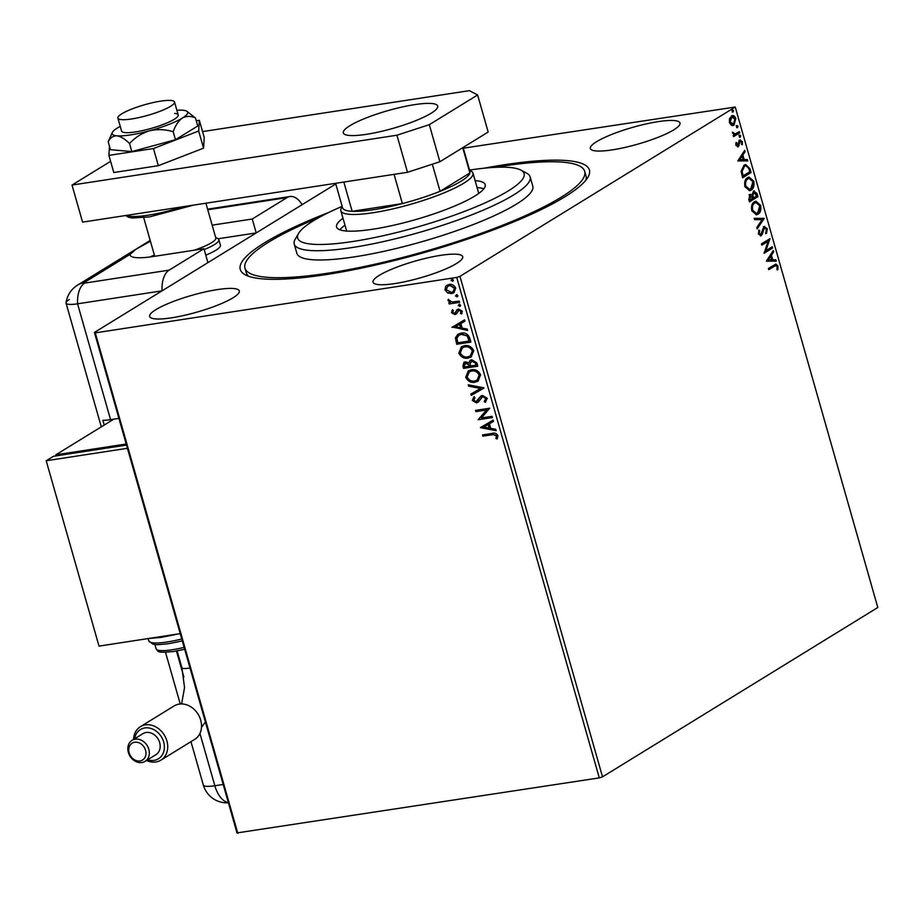 <?xml version="1.0" encoding="UTF-8"?>
<svg xmlns="http://www.w3.org/2000/svg" width="924" height="924" viewBox="0 0 924 924"><rect width="100%" height="100%" fill="white"/><g stroke="black" fill="none" stroke-linecap="round" stroke-linejoin="round"><path stroke-width="1.39" d="M484.014 168.214A181.52 34.153 164.1 0 1 504.181 164.772A181.52 34.153 164.1 0 1 587.964 177.212A181.52 34.153 164.1 0 1 325.491 274.694A181.52 34.153 164.1 0 1 245.276 274.832A181.52 34.153 164.1 0 1 328.886 212.405M585.851 180.226A176.611 33.229 -15.9 0 0 586.012 175.987L584.696 171.344A176.611 33.229 164.1 0 1 516.77 219.427A176.611 33.229 164.1 0 1 342.792 270.72A176.611 33.229 164.1 0 1 244.976 268.122A176.611 33.229 164.1 0 1 312.889 220.051A176.611 33.229 164.1 0 1 319.23 217.394M171.541 317.821A46.604 8.766 -15.9 0 0 217.706 305.128A46.604 8.766 -15.9 0 0 239.304 290.945A46.604 8.766 -15.9 0 0 217.417 289.593A46.604 8.766 -15.9 0 0 171.252 302.287A46.604 8.766 -15.9 0 0 149.653 316.482A46.604 8.766 -15.9 0 0 171.541 317.821M612.242 149.873A46.604 8.766 -15.9 0 0 658.419 137.191A46.604 8.766 -15.9 0 0 680.006 122.996A46.604 8.766 -15.9 0 0 658.119 121.645A46.604 8.766 -15.9 0 0 611.954 134.338A46.604 8.766 -15.9 0 0 590.355 148.533A46.604 8.766 -15.9 0 0 612.242 149.873M394.918 283.553A46.604 8.766 -15.9 0 0 441.094 270.871A46.604 8.766 -15.9 0 0 462.681 256.676A46.604 8.766 -15.9 0 0 440.794 255.324A46.604 8.766 -15.9 0 0 394.629 268.018A46.604 8.766 -15.9 0 0 373.03 282.213A46.604 8.766 -15.9 0 0 394.918 283.553M731.346 116.02C733.09 114.911 734.58 115.789 735.827 118.642L733.956 125.167L731.415 125.306L729.44 122.569L729.498 118.584L732.351 115.639M731.958 115.731L735.019 118.757L733.148 125.294L733.956 125.167L732.928 125.572M739.754 132.848L733.575 136.648L733.217 135.401L734.13 134.835L732.432 132.213L735.146 133.98L739.396 131.601L739.754 132.848L733.483 136.325M732.409 132.525L734.141 134.142L735.146 133.98M739.847 140.113L742.388 141.649L742.284 144.733L741.51 144.363L741.672 142.261L740.24 141.349L738.23 146.743L735.931 145.357L736.128 142.411L736.855 142.816L736.671 144.814L737.837 145.507L739.015 141.118L740.413 139.894M735.816 144.802L737.837 145.507M740.02 141.384L738.923 142.123L739.731 142.007M738.923 142.123L737.687 146.951M749.988 168.792L751.062 172.569L742.607 177.766L741.117 171.263L744.097 165.119L745.645 164.518L749.988 168.792L749.179 168.919L750.253 172.684L751.062 172.569M749.861 194.56L752.09 194.976L753.522 191.095L757.01 193.439L757.934 196.685L749.48 201.882L748.833 199.584L750.531 194.306M753.522 191.095L754.284 190.794M764.16 218.514L757.183 228.909L756.802 227.558L762.081 219.669L754.55 219.669L754.169 218.307L764.16 218.514L763.34 218.642L756.964 228.147M772.21 246.8L772.568 248.048L764.113 253.245L768.11 241.256L761.803 245.137L761.445 243.89L769.9 238.692L765.927 250.67L772.21 246.8M774.416 266.216L768.791 269.669L768.433 268.422L775.929 264.091L777.95 266.054L777.846 269.716L777.015 269.485L777.084 266.609L775.848 265.535L768.699 269.346M599.283 777.893L456.722 277.419L459.956 276.357L735.238 107.034L877.8 607.507L602.529 776.841L599.283 777.893L236.994 832.917L94.433 332.432L335.782 183.98M459.956 276.357L602.529 776.841M766.366 261.146L773.273 250.543L773.665 251.894L771.424 255.232L772.73 259.783L775.906 259.783L776.299 261.146L766.366 261.146M763.986 227.87L764.806 227.754L762.854 228.956L760.383 235.863L761.191 235.736L758.396 234.049L758.927 230.041L759.724 230.7L759.262 233.529L760.799 234.511L764.044 226.657L767.301 228.667L766.493 233.449L765.777 232.698L766.458 229.291L764.379 227.905L762.3 234.303L760.556 235.978M759.644 234.765L760.799 234.511M764.044 226.657L764.726 226.392M758.015 214.229L756.56 214.795L751.778 210.822C751.073 206.214 751.951 203.199 754.423 201.778L755.89 201.213L760.637 205.267C761.307 209.817 760.429 212.809 758.015 214.229L756.132 214.83M751.143 190.113L749.687 190.667L744.906 186.706C744.201 182.097 745.079 179.083 747.551 177.662L749.018 177.085L753.765 181.139C754.434 185.701 753.568 188.692 751.143 190.113L749.26 190.714M737.814 160.915L744.721 150.312L745.114 151.675L742.884 155.001L744.178 159.563L747.366 159.563L747.747 160.915L737.814 160.915M739.835 137.237L739.685 135.089L740.69 135.689L740.286 137.168L739.281 136.556M739.685 135.089L740.69 135.689L739.466 137.295M737.109 127.662L736.959 125.525L737.964 126.126L737.56 127.604L736.555 126.992M736.959 125.525L737.964 126.126L736.74 127.72M732.674 112.07L732.524 109.921L733.517 110.534L733.113 112L732.108 111.4M732.524 109.921L733.517 110.534L732.305 112.127M463.317 148.187L735.238 107.034M447.666 292.943L444.987 289.847L445.749 286.221L449.099 284.442C452.032 283.957 454.25 285.216 455.74 288.196L453.846 292.839L451.697 293.589L447.666 292.943L444.987 289.847M459.586 302.367L449.203 303.961L448.845 302.714L450.381 302.483L448.048 300.566L448.128 299.572L452.125 302.009L459.24 301.12L459.586 302.367M454.481 313.352L455.821 312.612L454.954 313.051L457.057 309.69L458.547 309.032L462.3 311.203L461.619 313.987L460.452 313.421L461.064 311.538L458.962 310.279L456.375 313.941L454.885 314.587L451.478 312.635L452.275 310.002L453.372 310.591L452.737 312.358L454.481 313.352L455.336 312.913L457.426 309.424M461.931 313.606L460.937 313.132L461.55 311.249L459.436 309.979L458.05 310.73M469.831 338.311L470.905 342.088L456.687 344.259L455.405 337.872L457.854 334.28L461.134 333.16C465.176 332.351 468.075 334.061 469.831 338.311M477.777 366.204L463.559 368.387L462.901 366.089L463.917 362.323L465.361 361.815L468.826 362.866L470.281 360.268L471.725 359.748L476.853 362.959L477.777 366.204M483.991 388.034L471.263 395.414L470.87 394.063L480.538 388.461L468.63 386.174L468.237 384.811L483.933 387.826L471.263 395.414M492.053 416.32L492.4 417.567L478.193 419.75L486.486 410.013L475.883 411.63L475.525 410.383L489.743 408.212L481.473 417.937L492.053 416.32M492.33 434.719L482.871 436.174L482.513 434.927L492.111 433.448C494.548 432.559 496.488 433.287 497.932 435.654L497.17 438.969L495.899 438.507L496.488 435.885L492.804 434.419L482.871 436.174M456.722 277.419L95.253 332.871L237.815 833.344M480.445 427.65L493.116 420.062L493.497 421.413L489.42 423.781L490.713 428.343L495.749 429.302L496.13 430.665L480.445 427.65L480.873 427.154M478.447 401.894L476.461 402.864L472.314 400.473L473.839 396.974L474.982 397.817L473.781 400.265L476.045 401.628L480.988 395.98L482.467 395.437L487.283 398.267L485.216 402.39L484.211 401.49L485.851 398.579L482.802 396.685L477.824 402.379M485.666 402.056L484.696 401.189L486.336 398.29L483.287 396.384L481.519 397.308M476.045 401.628L478.147 400.288L478.644 398.833M474.994 382.259C470.963 382.963 467.867 381.3 465.708 377.246L468.329 370.847L471.367 369.785C475.41 369.092 478.493 370.778 480.619 374.867L477.997 381.196L475.479 381.959C471.448 382.675 468.353 381 466.193 376.957L465.708 377.246M468.122 358.131C464.091 358.847 460.995 357.184 458.835 353.13L461.457 346.719L464.495 345.668C468.537 344.964 471.621 346.662 473.746 350.739L471.125 357.08L468.607 357.842C464.576 358.547 461.48 356.883 459.32 352.829L458.835 353.13M451.894 327.419L464.564 319.831L464.957 321.194L460.868 323.562L462.173 328.112L467.197 329.083L467.59 330.434L452.321 326.934M460.395 306.133L458.235 305.613L459.124 304.389L460.602 305.255L459.713 306.468L460.602 305.255M460.198 306.179L458.235 305.613L459.124 304.389M457.669 296.558L455.509 296.05L456.398 294.825L457.877 295.68L456.987 296.904L457.877 295.68M457.472 296.604L455.509 296.05L456.398 294.825M453.222 280.965L451.062 280.457L451.952 279.233L453.43 280.088L452.541 281.312L453.43 280.088M94.433 332.432L95.253 332.871M244.976 268.122L246.292 272.753A176.611 33.229 -15.9 0 0 248.66 276.288M483.356 435.874L483.056 434.846M497.412 438.588L495.899 438.507M496.384 438.207L496.511 436.74M496.962 435.597L492.804 434.419M493.497 421.402L489.42 423.781M496.015 430.249L480.919 427.35M489.108 428.031L488.6 424.243L483.841 427.015L489.108 428.031L488.115 424.543L483.841 427.015M492.342 417.348L478.193 419.75M478.597 419.184L486.486 410.013M486.96 409.713L475.883 411.63M476.357 411.342L476.068 410.302M483.287 396.384L482.005 397.008L483.287 396.384M478.932 401.594L476.461 402.864M476.946 402.564L472.314 400.473M472.799 400.173L474.312 396.673M476.53 401.328L478.147 400.288L476.53 401.328M479.129 398.533L481.231 395.842M471.737 395.114L471.356 393.774M468.63 386.174L480.538 388.461M469.103 385.874L468.838 384.927M466.193 376.957L468.572 370.697M478.228 381.046L475.479 381.959M477.304 380.007L479.66 374.832C477.951 371.517 475.467 370.154 472.21 370.743L469.507 371.76M471.725 371.032L469.265 371.898L467.151 376.969C468.895 380.238 471.39 381.589 474.636 381.011L477.061 380.157L479.175 375.132C477.465 371.818 474.982 370.455 471.725 371.032L472.21 370.743M477.708 365.985L463.559 368.387M464.044 368.087L463.386 365.788L464.171 362.185M470.535 360.129L468.826 362.866M472.568 360.707L470.097 363.351L470.674 365.985L475.964 365.176L476.033 363.455L472.568 360.707L471.402 361.192M466.227 362.762L464.298 365.615L464.657 366.909L469.219 366.216L469.519 365.28L466.227 362.762L465.118 363.224M469.519 365.28L465.338 363.063M469.219 366.216L469.034 365.581M476.033 363.455L471.633 361.03M475.964 365.176L475.56 363.756M459.32 352.829L461.7 346.581M471.356 356.93L468.607 357.842M470.432 355.89L472.788 350.704C471.078 347.401 468.595 346.038 465.338 346.616L462.635 347.643M464.853 346.916L462.393 347.782L460.279 352.853C462.023 356.121 464.518 357.461 467.763 356.883L470.189 356.04L472.303 351.005C470.593 347.701 468.11 346.338 464.853 346.916L465.338 346.616M470.847 341.868L456.687 344.259M457.172 343.971L455.405 337.872M455.878 337.572L458.096 334.142M461.965 334.118L458.835 335.331L456.93 338.323L457.796 342.792L469.092 341.06L467.879 336.14L461.965 334.118L459.101 335.181M467.879 336.14L461.48 334.407M469.092 341.06L467.394 336.44M464.945 321.182L460.868 323.562M467.463 330.03L452.367 327.119M460.556 327.801L460.048 324.012L455.289 326.796L460.556 327.801L459.563 324.312L455.289 326.796M456.849 313.652L455.37 314.299L451.478 312.635M451.963 312.335L452.76 309.702M459.436 309.979L458.535 310.429L459.436 309.979M458.72 305.313L459.598 304.1M459.528 302.148L449.203 303.961M449.688 303.661L449.387 302.633M448.048 300.566L450.381 302.483M448.533 300.277L448.614 299.272M455.994 295.749L456.883 294.525M445.472 289.547L445.749 286.221M446.223 285.92L447.181 285.054M454.065 292.677L451.697 293.589M452.183 293.301L448.152 292.654M453.291 291.58L454.954 288.092L449.942 285.389L447.99 286.151M449.457 285.689L447.747 286.29L446.269 289.651L451.351 292.342L453.06 291.741L454.469 288.392L449.942 285.389M453.026 281.012L451.062 280.457M451.547 280.157L452.437 278.933M775.479 264.218L777.142 266.181L777.95 266.054M777.142 266.181L777.038 269.843M775.386 265.685L773.607 266.331M772.683 251.432L773.665 251.894M772.857 252.021L770.616 255.359L771.424 255.232M770.616 255.359L771.91 259.91L772.73 259.783M771.91 259.91L775.906 259.783M775.097 259.91L775.455 261.146M770.72 256.295L767.567 259.91L771.713 259.783L770.72 256.295L768.375 259.794L771.713 259.783M767.567 259.91L768.375 259.794M771.494 247.239L771.748 248.175L772.568 248.048M771.748 248.175L764.067 252.899M761.711 244.814L768.11 241.256M769.265 239.085L769.981 238.97M769.149 239.154L765.107 250.785L765.927 250.67M763.224 226.773L767.301 228.667M766.493 228.794L765.684 233.576M763.571 228.032L764.379 227.905M762.854 228.956L763.674 228.829M761.48 234.43L762.3 234.303M758.685 230.63L759.724 230.7M758.916 230.815L758.454 233.657L759.262 233.529M758.454 233.657L759.99 234.638M754.203 218.434L764.09 218.307M755.486 201.305L759.817 205.394L760.637 205.267M759.817 205.394C760.498 209.944 759.62 212.936 757.195 214.356M755.566 202.656L753.961 203.153C752.009 204.285 751.293 206.687 751.813 210.36L756.028 213.479M754.769 203.026C752.817 204.158 752.101 206.56 752.633 210.245L756.433 213.456L757.657 212.982L759.782 205.844L755.982 202.564L753.961 203.153M751.813 210.36L752.633 210.245M753.869 190.91L756.202 193.566L757.126 196.812L757.934 196.685M757.126 196.812L749.399 201.559M749.052 194.687L752.09 194.976L752.76 198.025L753.568 197.898L756.71 195.969L753.88 192.342L752.921 195.23L753.568 197.898M756.202 193.566L757.01 193.439M753.926 192.308L753.06 192.458L752.113 195.345L752.921 195.23M750.3 195.761L749.422 195.923L749.179 200.231L752.702 198.441L750.23 195.807L749.999 200.104M748.81 198.937L749.63 198.81M748.613 177.177L752.956 181.266L753.765 181.139M752.956 181.266C753.626 185.828 752.748 188.819 750.334 190.24M748.706 178.54L747.089 179.037C745.137 180.157 744.421 182.559 744.94 186.244L749.156 189.362M747.897 178.91C745.945 180.041 745.229 182.444 745.76 186.117L749.56 189.328L750.785 188.866L752.91 181.716L749.11 178.447L747.089 179.037M744.94 186.244L745.76 186.117M750.253 172.684L742.526 177.443M745.241 164.599L749.179 168.919M745.287 165.974L743.647 166.493L741.291 171.552L742.307 176.103L749.838 171.852L748.29 167.302L745.714 165.881L744.455 166.366L742.111 171.425L743.127 175.976M741.291 171.552L742.111 171.425M743.647 166.493L744.455 166.366M744.132 151.201L745.114 151.675M744.305 151.802L742.064 155.128L742.884 155.001M742.064 155.128L743.37 159.69L744.178 159.563M743.37 159.69L747.366 159.563M746.546 159.69L746.904 160.915M742.168 156.075L739.015 159.69L743.162 159.563L742.168 156.075L739.824 159.563L743.162 159.563M739.015 159.69L739.824 159.563M735.989 142.908L736.855 142.816M736.047 142.943L735.839 143.74M735.851 144.941L736.671 144.814M739.038 140.24L742.388 141.649M741.579 141.776L741.718 142.469M741.764 143.128L741.614 144.421M738.669 143.844L739.477 143.728M738.253 145.876L739.061 145.749M738.877 135.204L739.881 135.816M732.443 132.536L733.263 132.409M732.501 133.16L733.309 133.033M738.669 132.04L738.934 132.975M736.151 125.641L737.156 126.253M735.019 118.757L735.827 118.642M733.148 125.294L732.513 125.595M732.108 117.071L730.896 117.394L729.383 122.234L732.79 124.047M730.896 117.394L731.704 117.267L730.203 122.107L733.61 123.92L732.374 124.255M729.383 122.234L730.203 122.107M733.61 123.92L735.077 119.104L731.704 117.082M731.704 110.048L732.709 110.661M342.157 206.364A117.741 22.153 -15.9 0 0 298.567 233.414A117.741 22.153 -15.9 0 0 353.187 241.441A117.741 22.153 -15.9 0 0 478.828 205.625A117.741 22.153 -15.9 0 0 520.847 170.097A117.741 22.153 -15.9 0 0 469.554 170.074M520.847 170.097L526.749 173.238A122.649 23.077 164.1 0 1 530.145 176.865A122.649 23.077 164.1 0 1 482.986 210.245A122.649 23.077 164.1 0 1 362.162 245.876A122.649 23.077 164.1 0 1 294.236 244.063A122.649 23.077 164.1 0 1 295.206 239.189L298.567 233.414M483.841 188.808A77.27 14.541 -15.9 0 0 477.084 187.56M475.098 180.607A77.27 14.541 164.1 0 1 485.181 184.661A77.27 14.541 164.1 0 1 455.474 205.694A77.27 14.541 164.1 0 1 379.348 228.136A77.27 14.541 164.1 0 1 336.555 227.004A77.27 14.541 164.1 0 1 342.989 218.249M294.236 244.063L296.87 253.338A122.649 23.077 -15.9 0 0 364.807 255.14A122.649 23.077 -15.9 0 0 485.62 219.519A122.649 23.077 -15.9 0 0 532.79 186.128L530.145 176.865M494.848 167.371A176.611 33.229 164.1 0 1 584.696 171.344M344.975 225.19A77.27 14.541 -15.9 0 0 339.882 229.81M469.623 170.305L471.067 171.079A68.688 12.924 164.1 0 1 472.973 173.111A68.688 12.924 164.1 0 1 441.152 194.028A68.688 12.924 164.1 0 1 373.111 212.728A68.688 12.924 164.1 0 1 340.852 210.741A68.688 12.924 164.1 0 1 341.395 208.016L342.227 206.595M335.597 183.322L342.55 207.761A66.228 12.462 -15.9 0 0 352.159 211.296A66.228 12.462 -15.9 0 0 373.654 209.667A66.228 12.462 -15.9 0 0 402.39 203.58A66.228 12.462 -15.9 0 0 440.055 191.326L469.923 172.95A66.228 12.462 -15.9 0 0 469.946 171.471L463.109 147.459M432.328 164.206L440.055 191.326A66.228 12.462 -15.9 0 0 469.923 172.95L462.728 147.69M343.832 182.051L352.159 211.296L402.39 203.58L394.063 174.347M215.662 237.456L217.879 238.635A34.338 6.456 164.1 0 1 218.838 239.651L220.42 245.218A34.338 6.456 164.1 0 1 205.798 255.163M176.53 281.935L287.607 213.606M160.695 101.132A29.441 5.532 -15.9 0 0 131.531 109.148A29.441 5.532 -15.9 0 0 117.891 118.11A29.441 5.532 -15.9 0 0 131.716 118.953A29.441 5.532 -15.9 0 0 160.88 110.938A29.441 5.532 -15.9 0 0 174.52 101.975A29.441 5.532 -15.9 0 0 160.695 101.132M143.717 217.683L154.481 255.486A31.89 5.994 -15.9 0 0 155.036 256.225M218.838 239.651A34.338 6.456 164.1 0 1 204.204 249.595M194.19 250.219A31.89 5.994 -15.9 0 0 215.812 238.011L205.902 203.211M414.657 104.631A49.064 9.228 164.1 0 1 437.699 106.041A49.064 9.228 164.1 0 1 414.968 120.975A49.064 9.228 164.1 0 1 366.366 134.338A49.064 9.228 164.1 0 1 343.324 132.917A49.064 9.228 164.1 0 1 366.054 117.983A49.064 9.228 164.1 0 1 414.657 104.631M407.496 172.291L396.939 135.216L429.313 124.671L477.616 94.964L488.172 132.04L439.882 161.746L407.496 172.291L82.582 222.13L72.026 185.066L110.603 161.33M477.616 94.964L469.38 90.656L202.552 131.589M396.939 135.216L72.026 185.066M429.313 124.671L439.882 161.746M109.482 146.177L108.905 155.371L153.465 148.545L198.683 131.012L199.341 120.316L196.281 120.79M199.341 120.316L204.227 137.468L203.557 148.163L158.351 165.685L113.791 172.522L108.905 155.371M153.465 148.545L158.351 165.685M198.683 131.012L203.557 148.163M117.891 118.11L121.587 131.081A29.441 5.532 -15.9 0 0 125.167 132.606A29.441 5.532 -15.9 0 0 157.796 126.38A29.441 5.532 -15.9 0 0 178.217 114.957A29.441 5.532 -15.9 0 0 174.636 113.433M120.259 126.38A39.247 7.38 -15.9 0 0 117.406 127.997A39.247 7.38 -15.9 0 0 112.324 132.49L108.2 141.695C110.256 137.757 113.167 135.793 116.921 135.805C120.871 136.475 125.075 139.062 129.545 143.578C134.973 137.56 141.603 133.31 149.422 130.815C157.38 129.013 165.304 129.314 173.192 131.728C175.375 125.433 178.447 120.859 182.398 118.029C186.509 115.881 190.875 115.881 195.495 118.006L186.833 111.261A39.247 7.38 -15.9 0 0 182.871 110.233A39.247 7.38 -15.9 0 0 176.877 110.256M195.495 118.006L197.771 125.999L175.468 139.72L131.82 151.571L110.476 149.688L108.2 141.695M129.545 143.578L131.82 151.571M173.192 131.728L175.468 139.72M112.324 132.49A39.247 7.38 -15.9 0 0 116.921 135.805A39.247 7.38 -15.9 0 0 149.422 130.815A39.247 7.38 -15.9 0 0 182.398 118.029A39.247 7.38 -15.9 0 0 186.833 111.261M150.196 240.436L77.731 285.008C71.252 289.085 67.348 294.987 66.02 302.702A24.532 4.62 -15.9 0 0 77.558 303.811L162.035 290.841L207.923 262.624L203.961 248.718L169.15 270.143A24.532 13.398 81.3 0 0 162.035 290.841L169.288 286.394M150.416 241.233L135.967 249.272L130.099 254.366A49.064 9.228 -15.9 0 0 130.157 255.093A49.064 9.228 -15.9 0 0 153.188 256.514L203.961 248.718M294.848 209.147L256.214 232.917L252.252 219.011L287.064 197.597L207.773 209.771M302.09 204.701A24.532 13.398 81.3 0 0 289.951 196.523A24.532 13.398 81.3 0 0 287.064 197.597M252.252 219.011L212.162 225.167M154.192 255.14A49.064 9.228 -15.9 0 0 149.977 256.964M256.214 232.917L218.099 238.762M118.907 418.376L110.568 419.658A24.532 4.62 164.1 0 1 102.864 420.27L104.227 425.052M69.323 299.492A24.532 4.62 -15.9 0 0 66.043 303.095A24.532 4.62 -15.9 0 0 77.558 303.811L162.035 290.841M147.621 759.794A17.175 14.01 -121.6 0 0 154.054 760.383A17.175 14.01 -121.6 0 0 163.652 741.984A17.175 14.01 -121.6 0 0 144.814 727.95A17.175 14.01 -121.6 0 0 134.673 738.738M133.576 739.419A19.623 16.02 58.4 0 1 140.367 726.714A19.623 16.02 58.4 0 1 145.368 724.89A19.623 16.02 58.4 0 1 165.8 737.906A19.623 16.02 58.4 0 1 160.926 760.14A19.623 16.02 58.4 0 1 155.925 761.965A19.623 16.02 58.4 0 1 146.523 760.475M134.696 742.238A9.91 8.085 -121.6 0 0 129.164 752.852A9.91 8.085 -121.6 0 0 140.032 760.949A9.91 8.085 -121.6 0 0 145.565 750.334A9.91 8.085 -121.6 0 0 134.696 742.238M141.892 762.519A12.358 10.083 58.4 0 1 129.037 754.331A12.358 10.083 58.4 0 1 132.097 740.32A12.358 10.083 58.4 0 1 135.25 739.177A12.358 10.083 58.4 0 1 148.117 747.377A12.358 10.083 58.4 0 1 145.045 761.376A12.358 10.083 58.4 0 1 141.892 762.519M160.926 760.14L194.733 739.35A19.623 16.02 -121.6 0 0 199.607 717.116A19.623 16.02 -121.6 0 0 179.175 704.1A19.623 16.02 -121.6 0 0 174.174 705.913L140.367 726.714M145.045 761.376L155.913 754.689A12.358 10.083 -121.6 0 0 158.974 740.69A12.358 10.083 -121.6 0 0 146.119 732.489A12.358 10.083 -121.6 0 0 142.966 733.644L132.097 740.32M56.168 455.878L55.856 454.804L126.207 444.017M55.856 454.804L113.814 419.161M126.519 445.079L53.442 456.294L46.2 460.753L99.007 646.107L180.226 633.645L127.431 448.29L46.2 460.753M762.104 231.843L762.912 231.728M752.575 197.401L753.395 197.274M742.076 175.283L742.896 175.167M126.357 215.419A49.064 9.228 -15.9 0 0 147.794 215.257A49.064 9.228 -15.9 0 0 182.802 206.757M130.099 254.366L83.98 282.732L84.662 283.102L169.15 270.143M110.568 419.658L77.558 303.811A24.532 13.398 -98.7 0 1 84.662 283.102M77.731 285.008A24.532 20.016 58.4 0 1 83.98 282.732M176.461 651.016L183.864 677.003M199.942 733.425L214.842 785.746L223.192 784.464M190.968 741.66L203.326 785.042A24.532 4.62 -15.9 0 0 214.842 785.746A24.532 13.398 -98.7 0 0 228.344 802.563M181.601 703.926L184.546 687.641L181.912 667.74A14.715 2.772 -15.9 0 0 188.819 668.168A14.715 2.772 -15.9 0 0 190.009 667.971M182.305 640.921L168.757 643.67C151.813 645.564 154.932 644.086 152.968 644.167L148.752 640.852A39.247 7.38 -15.9 0 0 167.175 641.984A39.247 7.38 -15.9 0 0 181.762 639.004M184.685 649.283L173.804 651.455C154.862 653.407 158.685 651.097 156.11 648.775A34.338 6.456 -15.9 0 0 172.234 649.768A34.338 6.456 -15.9 0 0 184.142 647.378M775.848 265.535L775.04 265.662M755.982 202.564L755.162 202.691M756.433 213.456L755.613 213.583M749.11 178.447L748.29 178.575M749.56 189.328L748.74 189.455M745.714 165.881L744.906 165.997M340.852 210.741L346.639 231.058M472.973 173.111L478.748 193.416M154.32 254.92L153.419 256.479M174.52 101.975L178.217 114.957M193.474 205.116L149.376 216.944L132.271 218.006L128.436 217.232L125.699 215.523M289.951 196.523L207.6 209.159M66.043 303.095L101.294 426.853M165.512 652.275L180.238 703.972M203.326 785.042A24.532 24.532 0 0 0 228.413 802.806M148.013 638.588L161.284 637.375L178.02 633.991M156.11 648.775L154.886 644.478M148.752 640.852L148.106 638.588M205.382 721.956L201.478 727.396M177.108 650.889L181.912 667.74"/></g></svg>
